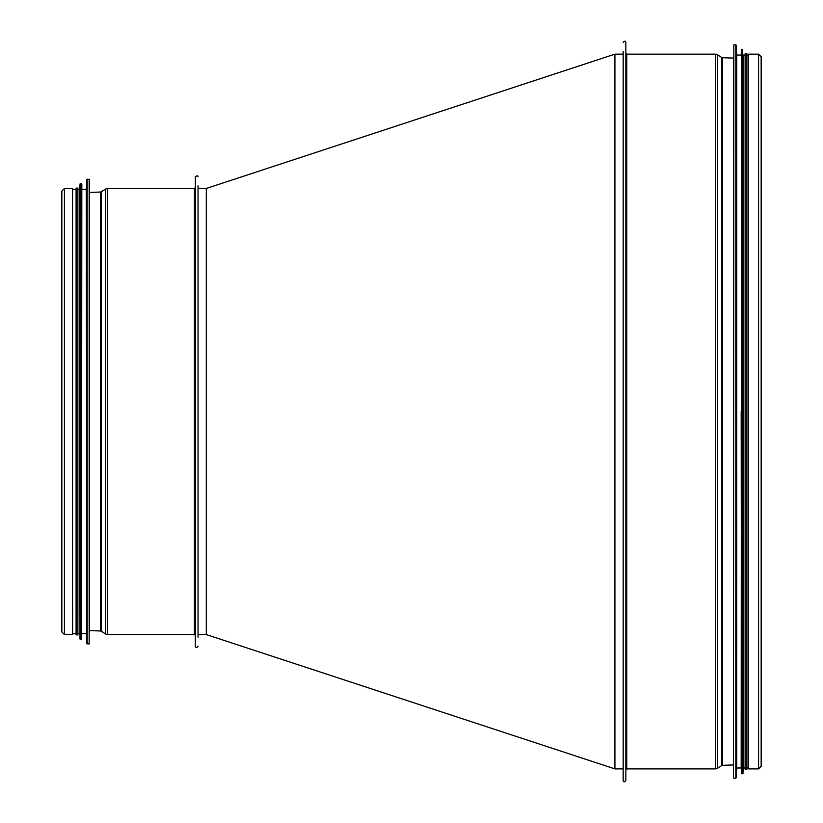 <?xml version="1.0" encoding="UTF-8"?>
<svg xmlns="http://www.w3.org/2000/svg" width="823" height="823" viewBox="0 0 823 823"><rect width="100%" height="100%" fill="white"/><g stroke="black" fill="none" stroke-linecap="round" stroke-linejoin="round"><path stroke-width="1.23" d="M758.569 54.143L748.621 54.143L748.621 768.888L758.569 768.888L761.162 766.295L761.162 56.746L758.569 54.143L758.569 768.888M623.165 51.458L623.165 780.543C623.505 782.323 624.4 782.323 625.85 780.543L625.85 42.498C625.459 40.728 624.564 40.728 623.165 42.498M733.478 57.373L733.478 765.668M736.184 777.869L736.184 45.162L736.698 55.038L736.698 767.993L735.824 778.208L735.824 44.823L733.838 44.823L733.478 777.848M741.184 411.521L741.544 773.733L741.544 49.308L741.184 767.993L736.698 767.993M743.004 773.404L743.508 55.038L743.508 767.993L742.644 773.733L742.644 49.308L741.544 49.308M745.124 411.521L745.124 769.248L746.914 769.248L746.914 53.783L745.124 53.783L745.124 767.993L743.508 767.993M198.045 188.467L206.285 188.467L206.285 634.564L198.045 634.564M623.165 768.888L614.915 768.888L614.915 54.143L623.165 54.143M64.431 634.564L72.589 634.564L72.589 188.467L64.431 188.467L61.838 191.07L61.838 631.961L64.431 634.564L64.431 188.467M198.045 637.249L198.045 185.782M198.045 646.209C196.707 647.999 195.812 647.999 195.36 646.209L195.36 176.822L195.36 187.572L194.454 188.467L107.535 188.467L107.535 634.564L194.454 634.564L194.454 188.467M89.522 631.334L89.522 191.697M89.162 643.884L89.522 179.507L87.176 179.157L87.176 643.884L89.162 643.884L89.162 179.157M86.816 179.496L86.816 643.545L86.302 189.372L87.176 179.157M81.456 639.399L81.816 183.992L80.356 183.632L80.356 639.399L81.456 639.399L81.456 183.632M79.996 183.961L79.996 639.08L79.492 189.372L80.356 183.632M79.492 633.669L77.876 633.669L77.876 188.117L76.086 188.117L76.086 634.924L77.876 634.924L77.876 188.117M77.876 633.669L77.876 634.924M625.85 53.248L626.745 54.143L626.745 768.888L625.85 769.783M626.745 54.143L715.465 54.143L715.465 768.888L626.745 768.888M717.378 768.332L721.74 765.585L721.74 57.456L717.378 54.699L717.378 768.332L715.465 768.888M721.74 57.456L722.635 57.723L722.635 765.308L721.74 765.585M105.622 189.023L101.26 191.78L101.26 631.251L105.622 634.008L105.622 189.023L107.535 188.467M101.26 631.251L100.365 630.974L100.365 192.057L101.26 191.78M761.162 760.884L761.162 766.295M717.378 54.699L715.465 54.143M733.478 58.083L722.635 57.723M733.478 764.948L722.635 765.308M733.838 778.208L735.824 778.208M736.698 55.038L741.184 55.038M741.544 773.733L742.644 773.733M743.508 55.038L745.124 55.038M746.914 767.993L748.621 767.993M746.914 55.038L748.621 55.038M206.285 188.467L614.925 54.143M614.946 768.898L206.285 634.564M198.045 176.822C198.189 175.474 197.294 175.474 195.36 176.822M194.454 634.564L195.36 635.459M105.622 634.008L107.535 634.564M89.522 630.613L100.365 630.974M89.522 192.417L100.365 192.057M86.302 189.372L81.816 189.372M86.302 633.669L81.816 633.669M79.492 189.372L77.876 189.372M76.086 189.372L72.589 189.372M76.086 633.669L72.589 633.669"/></g></svg>
